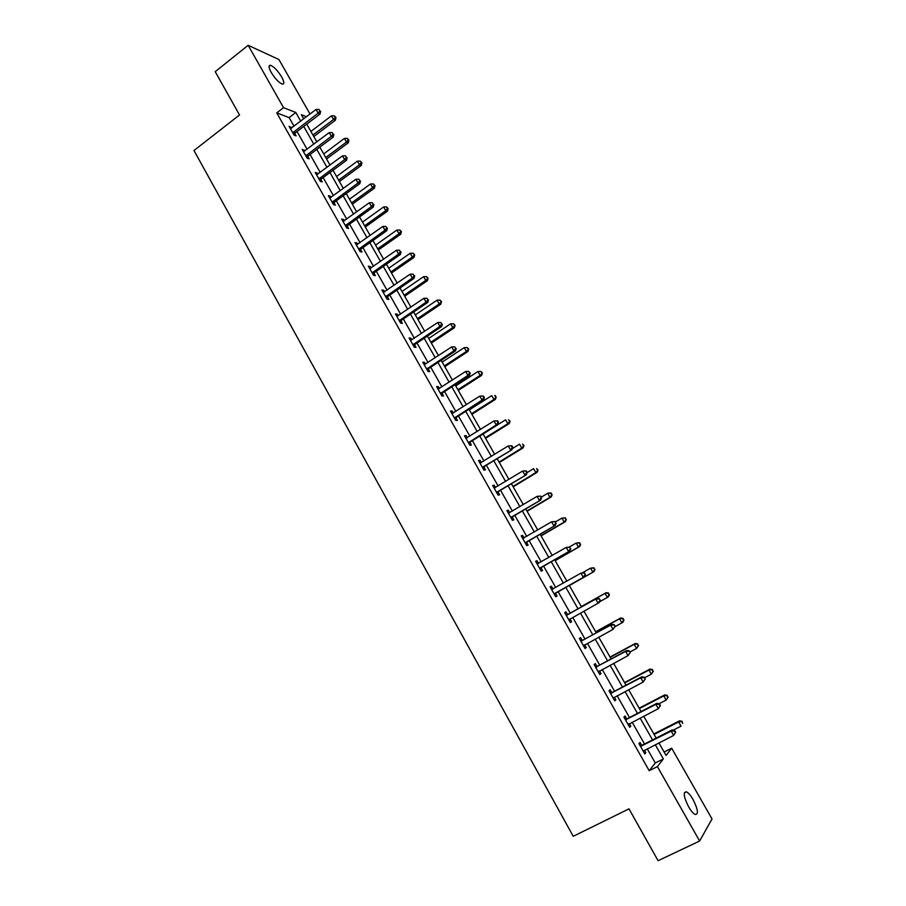 <?xml version="1.0" encoding="UTF-8"?>
<svg xmlns="http://www.w3.org/2000/svg" width="906" height="906" viewBox="0 0 906 906"><rect width="100%" height="100%" fill="white"/><g stroke="black" fill="none" stroke-linecap="round" stroke-linejoin="round"><path stroke-width="1.36" d="M688.571 806.736C683.69 796.884 682.977 791.923 686.442 791.844C688.424 792.818 690.644 795.389 693.09 799.579C697.971 809.386 698.685 814.358 695.219 814.505C693.237 813.531 691.018 810.938 688.571 806.736M271.2 72.401C268.595 67.508 268.38 65.141 270.577 65.311C274.076 66.795 277.768 70.691 281.675 76.999C284.303 81.902 284.518 84.269 282.31 84.099C278.833 82.639 275.13 78.731 271.2 72.401M664.098 752.025L671.674 748.209L712.025 818.967L699.636 841.028L658.084 860.7L628.99 808.865L573.238 836.306L193.975 150.509L239.524 114.971L215.22 71.676L248.153 45.3L278.923 59.524L310.022 114.054M294.031 126.262L289.127 117.61L276.76 112.888L649.183 770.712L655.287 762.977L647.246 748.809M644.517 744.007L632.15 722.207M629.489 717.518L617.145 695.763M614.562 691.199L602.23 669.477M599.715 665.049L587.416 643.362M584.97 639.047L572.694 617.405M570.316 613.215L558.073 591.641M555.718 587.496L543.577 566.091M541.188 561.879L529.172 540.701M526.737 536.42L514.857 515.469M512.388 511.12L500.622 490.384M498.119 485.978L486.477 465.446M483.94 460.973L472.411 440.667M469.84 436.137L458.436 416.035M455.831 411.437L444.54 391.539M441.901 386.885L430.735 367.202M428.051 362.491L416.998 343M414.291 338.232L403.351 318.957M400.611 314.122L389.784 295.039M387.009 290.147L376.296 271.268M373.499 266.319L362.898 247.644M360.056 242.638L349.569 224.144M346.692 219.082L336.319 200.792M333.408 195.673L323.136 177.565M320.203 172.4L310.045 154.484M307.077 149.264L297.021 131.529M291.687 128.052L289.105 126.33L294.11 135.153L296.126 135.877L294.79 133.51M304.722 151.042L302.128 149.309L307.157 158.176L309.15 158.833L307.791 156.444M317.836 174.167L317.191 173.023L315.22 172.412L320.282 181.336L322.23 181.925L320.871 179.524M331.018 197.429L330.328 196.194L328.391 195.651L333.476 204.62L335.401 205.152L334.031 202.729M344.291 220.826L343.544 219.501L341.641 219.026L346.76 228.052L348.64 228.505L347.27 226.081M347.089 225.764L346.704 225.073M357.632 244.36L356.828 242.944L354.971 242.536L360.112 251.619L361.97 252.004L360.577 249.558M360.407 249.252L360.033 248.606M371.052 268.029L370.203 266.534L368.368 266.194L373.544 275.322L375.367 275.639L373.974 273.182M373.804 272.887L373.453 272.264M384.552 291.845L383.646 290.248L381.856 289.988L387.066 299.173L388.844 299.41L387.44 296.93M387.281 296.658L386.953 296.081M398.142 315.798L397.179 314.11L395.424 313.918L400.656 323.159L402.4 323.317L400.984 320.837M411.8 339.897L410.78 338.108L409.059 337.995L414.336 347.292L416.035 347.383L414.62 344.88M425.548 364.144L424.472 362.253L422.785 362.219L428.096 371.562L429.761 371.573L428.334 369.059M439.365 388.527L438.244 386.545L436.601 386.579L441.935 395.99L443.555 395.922L442.128 393.385M453.283 413.068L452.094 410.973L450.486 411.086L455.854 420.554L457.439 420.407L456.001 417.859M467.27 437.745L466.035 435.56L464.461 435.752L469.863 445.265L471.414 445.05L469.965 442.49M481.346 462.581L480.055 460.282L478.527 460.554L483.951 470.135L485.469 469.829L484.008 467.258M495.514 487.564L494.155 485.163L492.671 485.514L498.13 495.152L499.602 494.767L498.13 492.173M509.761 512.694L508.345 510.191L506.896 510.622L512.4 520.316L513.827 519.851L512.343 517.247M524.098 537.983L522.615 535.367L521.21 535.888L526.748 545.639L528.13 545.095L526.646 542.468M538.481 563.339L536.986 560.701L535.616 561.301L541.188 571.12L542.535 570.486L541.029 567.847M552.943 588.843L551.437 586.193L550.112 586.873L555.706 596.748L557.02 596.035L555.503 593.373M567.484 614.506L565.967 611.833L564.698 612.603L570.327 622.535L571.584 621.743L570.067 619.07M582.128 640.327L580.599 637.643L579.364 638.492L585.038 648.492L586.25 647.609L584.721 644.913M596.85 666.306L595.321 663.6L594.132 664.54L599.829 674.596L601.006 673.634L599.489 670.95M611.675 692.444L610.134 689.726L608.991 690.746L614.721 700.87L615.853 699.817L614.381 697.212M626.578 718.741L625.027 716.012L623.928 717.122L629.704 727.314L630.791 726.159L629.364 723.645M641.584 745.208L640.021 742.456L638.968 743.656L644.778 753.917L645.819 752.671L644.438 750.236M699.636 841.028L657.405 766.601L663.351 758.922L655.287 744.732M649.183 770.712L657.405 766.601M276.76 112.888L283.533 107.655L248.153 45.3M300.724 121.155L295.798 112.491L283.533 107.655M652.547 739.919L640.123 718.084M637.462 713.396L625.061 691.584M622.467 687.02L610.1 665.264M607.575 660.825L595.219 639.104M592.762 634.778L580.44 613.102M578.051 608.9L565.763 587.281M563.396 583.136L551.21 561.697M548.81 557.473L536.748 536.261M534.314 531.969L522.377 510.984M519.897 506.624L508.085 485.854M505.571 481.437L493.883 460.882M491.335 456.398L479.772 436.058M477.19 431.516L465.741 411.381M463.125 406.771L451.8 386.851M449.138 382.185L437.926 362.468M435.242 357.745L424.155 338.232M421.437 333.453L410.452 314.144M407.7 309.297L396.839 290.192M394.053 285.288L383.295 266.387M380.486 261.426L369.841 242.717M366.987 237.7L356.466 219.184M353.578 214.122L343.159 195.798M340.248 190.668L329.943 172.536M326.998 167.361L316.794 149.422M313.827 144.19L303.725 126.432M658.911 742.897L666.046 755.445L671.674 748.209M306.522 116.727L301.37 114.688L303.736 118.856M306.749 124.133L316.862 141.902M319.841 147.134L330.056 165.096M333 170.271L343.329 188.414M346.251 193.544L356.681 211.879M359.569 216.953L370.124 235.481M372.966 240.498L383.634 259.218M386.454 264.178L397.224 283.102M400.01 288.006L410.894 307.123M413.657 311.97L424.654 331.302M427.372 336.081L438.481 355.605M441.177 360.339L452.411 380.067M455.061 384.733L466.409 404.676M469.036 409.286L480.497 429.433M483.091 433.974L494.676 454.336M497.224 458.821L508.934 479.387M511.448 483.815L523.283 504.597M525.763 508.957L537.722 529.965M540.157 534.257L552.241 555.491M554.653 559.715L566.862 581.165M569.228 585.321L581.539 606.952M583.928 611.154L596.273 632.852M598.741 637.178L611.108 658.911M613.634 663.362L626.035 685.14M628.639 689.704L641.052 711.527M643.724 716.227L656.171 738.084M289.127 117.61L295.798 112.491M655.287 762.977L663.351 758.922M290.022 127.95L291.143 127.089M303 150.849L304.133 149.988M316.047 173.873L317.191 173.023M329.184 197.044L330.328 196.194M342.389 220.339L343.544 219.501M355.662 243.782L356.828 242.944M369.025 267.349L370.203 266.534M382.468 291.064L383.646 290.248M395.99 314.914L397.179 314.11M409.58 338.912L410.78 338.108M423.261 363.046L424.472 362.253M437.02 387.338L438.244 386.545M450.871 411.754L452.094 410.973M464.801 436.33L466.035 435.56M478.81 461.052L480.055 460.282M492.898 485.922L494.155 485.163M507.088 510.95L508.345 510.191M521.346 536.114L522.615 535.367M535.706 561.448L536.986 560.701M550.146 586.929L551.437 586.193M570.282 622.467L571.584 621.743M584.936 648.322L586.25 647.609M599.681 674.336L601.006 673.634M614.517 700.508L615.853 699.817M629.443 726.85L630.791 726.159M644.472 753.35L645.819 752.671M293.351 132.049L295.379 132.786L320.09 113.986L318.119 113.182L292.751 132.774M319.852 110.962L319.014 109.479L319.852 110.962L318.119 113.182L316.001 109.49L290.452 128.709M295.379 132.786L293.94 134.858M320.09 113.986L320.645 111.279M319.014 109.479L316.001 109.49M313.804 136.534L335.401 120.226L333.533 119.456L331.46 115.843L310.894 131.427M312.944 135.017L333.533 119.456L335.22 117.282L335.967 117.587L334.393 115.843L335.22 117.282M331.46 115.843L334.393 115.843M335.967 117.587L335.401 120.226M306.398 155.062L308.391 155.73L333.272 137.055L331.336 136.319L305.798 155.787M333.08 134.077L332.23 132.593L333.08 134.077L331.336 136.319L329.218 132.604L303.476 151.698M308.391 155.73L306.941 157.791M333.272 137.055L333.85 134.382M332.23 132.593L329.218 132.604M319.512 178.199L321.471 178.799L346.534 160.26L344.631 159.603L318.912 178.924M346.375 157.338L345.514 155.843L346.375 157.338L344.631 159.603L342.502 155.855L316.579 174.813M321.471 178.799L320.011 180.872M346.534 160.26L347.134 157.61M345.514 155.843L342.502 155.855M326.568 158.958L348.323 142.752L346.477 142.061L344.393 138.425L323.691 153.907M325.741 157.519L346.477 142.061L348.164 139.864L348.901 140.147L347.338 138.414L348.164 139.864M344.393 138.425L347.338 138.414M348.901 140.147L348.323 142.752M339.399 181.517L361.301 165.424L359.501 164.79L357.406 161.132L336.556 176.511M338.618 180.147L359.501 164.79L361.188 162.582L361.913 162.831L360.35 161.121L361.188 162.582M357.406 161.132L360.35 161.121M361.913 162.831L361.301 165.424M332.706 201.483L334.631 202.015L359.875 183.601L358.017 183.012L332.106 202.208M359.75 180.736L358.889 179.229L359.75 180.736L358.017 183.012L355.865 179.252L329.761 198.074M334.631 202.015L333.17 204.077M359.875 183.601L360.497 180.974M358.889 179.229L355.865 179.252M345.99 224.903L347.87 225.356L373.295 207.078L371.471 206.557L345.379 225.617M373.204 204.258L372.332 202.751L373.204 204.258L371.471 206.557L369.308 202.774L343.023 221.46M347.87 225.356L346.398 227.417M373.295 207.078L373.929 204.473M372.332 202.751L369.308 202.774M359.342 248.459L361.188 248.844L386.794 230.702L385.005 230.249L358.719 249.173M386.737 227.938L385.865 226.409L386.737 227.938L385.005 230.249L382.83 226.443L356.352 244.994M361.188 248.844L359.705 250.894M386.794 230.702L387.451 228.119M385.865 226.409L382.83 226.443M352.309 204.201L374.371 188.21L372.593 187.644L370.486 183.975L349.49 199.241M351.573 202.899L372.593 187.644L374.28 185.424L374.993 185.651L373.442 183.952L374.28 185.424M370.486 183.975L373.442 183.952M374.993 185.651L374.371 188.21M365.299 227.01L387.508 211.143L385.763 210.645L383.646 206.953L362.502 222.106M364.597 225.787L385.763 210.645L387.451 208.403L388.142 208.595L386.602 206.919L387.451 208.403M383.646 206.953L386.602 206.919M388.142 208.595L387.508 211.143M378.357 249.954L400.724 234.201L399.014 233.771L396.885 230.056L375.594 245.096M377.7 248.799L399.014 233.771L400.701 231.506L401.381 231.676L399.852 230.022L400.701 231.506M396.885 230.056L399.852 230.022M401.381 231.676L400.724 234.201M391.483 273.023L414.008 257.383L412.343 257.032L410.203 253.295L388.753 268.233M390.871 271.947L412.343 257.032L414.688 254.892L413.17 253.25L414.019 254.745M410.203 253.295L413.17 253.25M414.688 254.892L414.008 257.383M404.699 296.239L427.372 280.713L425.741 280.418L423.589 276.67L401.992 291.494M404.121 295.231L425.741 280.418L428.074 278.244L426.556 276.624L427.428 278.131M423.589 276.67L426.556 276.624M428.074 278.244L427.372 280.713M417.983 319.58L440.814 304.178L439.217 303.952L437.054 300.18L415.31 314.892M417.451 318.652L439.217 303.952L441.539 301.732L440.033 300.124L440.905 301.641M437.054 300.18L440.033 300.124M441.539 301.732L440.814 304.178M431.347 343.057L454.336 327.768L452.785 327.621L450.599 323.827L428.708 338.425M430.86 342.208L452.785 327.621L455.084 325.356L453.589 323.77L454.461 325.288M450.599 323.827L453.589 323.77M455.084 325.356L454.336 327.768M444.778 366.67L467.938 351.505L466.42 351.437L464.234 347.61L442.173 362.094M444.348 365.899L466.42 351.437L468.708 349.116L467.224 347.553L468.096 349.082M464.234 347.61L467.224 347.553M468.708 349.116L467.938 351.505M458.3 390.418L481.63 375.378L480.146 375.39L477.938 371.539L455.729 385.899M457.904 389.727L480.146 375.39L482.411 373.012L480.927 371.471L481.811 373.012M477.938 371.539L480.927 371.471M482.411 373.012L481.63 375.378M471.901 414.314L495.389 399.399L493.94 399.478L491.72 395.605L469.353 409.852M471.55 413.702L493.94 399.478L496.194 397.055L494.721 395.537L495.616 397.088M494.721 395.537L495.299 395.514M496.194 397.055L495.389 399.399M485.571 438.345L509.229 423.555L507.824 423.714L505.593 419.818L497.745 424.733M485.276 437.813L507.824 423.714L510.055 421.245L508.606 419.738L509.489 421.301M510.055 421.245L509.229 423.555M499.331 462.513L523.158 447.858L521.788 448.085L519.546 444.166L512.388 448.583M499.07 462.071L521.788 448.085L524.008 445.571L522.558 444.087L523.453 445.661M524.008 445.571L523.158 447.858M513.17 486.828L537.167 472.309L535.842 472.615L533.577 468.674L527.145 472.581M512.966 486.465L535.842 472.615L538.028 470.044L536.601 468.583L537.507 470.157M538.028 470.044L537.167 472.309M527.088 511.29L551.256 496.896L549.965 497.281L547.7 493.317L541.29 497.145M526.93 511.007L549.965 497.281L552.15 494.653L550.723 493.226L551.629 494.812M550.723 493.226L547.7 493.317L548.991 492.943L551.244 493.079M552.15 494.653L551.256 496.896M541.097 535.899L565.435 521.63L564.189 522.094L561.901 518.107L555.446 521.901M540.984 535.695L564.189 522.094L566.341 519.421L564.936 518.017L565.842 519.602M564.936 518.017L561.901 518.107L565.435 517.836M566.341 519.421L565.435 521.63M555.185 560.644L579.693 546.522L578.492 547.065L576.193 543.056L569.308 547.031M555.118 560.531L578.492 547.065L580.633 544.336L579.228 542.954L580.146 544.551M579.228 542.954L576.193 543.056L579.715 542.739M580.633 544.336L579.693 546.522M569.353 585.548L594.042 571.561L592.875 572.184L590.565 568.141L582.739 572.592M569.33 585.514L592.875 572.184L594.993 569.398L593.611 568.039L594.529 569.648M593.611 568.039L590.565 568.141L594.076 567.79M594.993 569.398L594.042 571.561M599.659 601.731L607.36 597.45L605.027 593.385L606.159 592.694L581.312 606.567M608.073 593.271L609.013 594.902L608.526 593L605.027 593.385L581.346 606.612M609.455 594.619L608.47 596.748L607.36 597.45L609.013 594.902M606.159 592.694L608.526 593M615.083 626.612L621.912 622.875L619.579 618.787L620.667 618.017L595.638 631.742M622.637 618.673L623.566 620.304L623.068 618.356L619.579 618.787L595.718 631.878M623.996 619.987L623 622.082L621.912 622.875L623.566 620.304M620.667 618.017L623.068 618.356M372.774 272.151L374.586 272.468L400.373 254.461L398.617 254.076L372.151 272.865M400.35 251.743L399.478 250.215L400.35 251.743L398.617 254.076L396.432 250.249L369.761 268.652M374.586 272.468L373.079 274.507M400.373 254.461L401.052 251.902M399.478 250.215L396.432 250.249M386.284 295.979L388.062 296.228L414.031 278.357L412.321 278.051L385.662 296.692M414.042 275.696L413.17 274.156L414.042 275.696L412.321 278.051L410.112 274.201L383.261 292.457M388.062 296.228L386.545 298.267M414.031 278.357L414.733 275.82M413.17 274.156L410.112 274.201M399.874 319.965L401.618 320.135L427.768 302.4L426.092 302.174L399.24 320.667M427.825 299.795L426.941 298.244L427.825 299.795L426.092 302.174L423.883 298.3L396.828 316.409M401.618 320.135L400.09 322.162M427.768 302.4L428.493 299.897M426.941 298.244L423.883 298.3M413.544 344.076L415.254 344.178L441.596 326.59L439.954 326.432L412.91 344.778M441.686 324.042L440.792 322.479L441.686 324.042L439.954 326.432L437.734 322.536L410.486 340.497M415.254 344.178L413.714 346.194M441.596 326.59L442.343 324.099M440.792 322.479L437.734 322.536M427.292 368.346L428.968 368.357L455.503 350.916L453.906 350.837L426.658 369.036M455.627 348.425L454.733 346.862L455.627 348.425L453.906 350.837L451.664 346.919L424.223 364.733M428.968 368.357L427.417 370.384M455.503 350.916L456.262 348.459M454.733 346.862L451.664 346.919M441.131 392.751L442.762 392.694L469.489 375.39L467.938 375.401L440.497 393.442M469.659 372.966L468.753 371.381L469.659 372.966L467.938 375.401L465.684 371.449L438.04 389.116M442.762 392.694L441.199 394.71M469.489 375.39L470.282 372.966M468.753 371.381L465.684 371.449M455.05 417.304L456.647 417.168L483.566 400.022L482.049 400.101L454.404 417.994M483.77 397.643L482.049 400.101L479.784 396.126L483.464 396.035L482.864 396.058L483.77 397.643L484.37 397.621L483.464 396.035M451.935 413.646L479.784 396.126L482.864 396.058M456.647 417.168L455.072 419.172M483.566 400.022L484.37 397.621M469.059 442.003L470.61 441.8L497.734 424.801L496.25 424.959L468.402 442.694M497.972 422.479L496.25 424.959L493.963 420.962L497.643 420.826L497.054 420.882L497.972 422.479L498.56 422.423L497.643 420.826M465.922 438.311L493.963 420.962L497.054 420.882M470.61 441.8L469.025 443.793M497.734 424.801L498.56 422.423M483.147 466.862L511.969 449.716L482.49 467.553M512.252 447.462L510.542 449.965L508.243 445.945L511.913 445.775L511.335 445.865L512.252 447.462L512.83 447.371L511.913 445.775M479.987 463.136L508.243 445.945L511.335 445.865M484.653 466.567L483.057 468.561M479.965 463.091L480.644 462.989M511.969 449.716L512.83 447.371M497.315 491.867L526.307 474.801L496.658 492.547M526.624 472.604L524.914 475.118L522.603 471.075L526.261 470.86L525.707 470.984L526.624 472.604L527.179 472.479L526.261 470.86M494.144 488.108L522.603 471.075L525.707 470.984M498.787 491.494L497.179 493.476M494.064 487.972L495.061 487.836M526.307 474.801L527.179 472.479M511.573 517.02L540.723 500.033L510.916 517.7M541.086 497.892L539.376 500.429L537.054 496.363L540.701 496.114L541.086 497.892L540.701 496.114M508.379 513.238L537.054 496.363L540.157 496.273M513.011 516.567L511.392 518.538M508.255 513.011L509.523 512.83M540.723 500.033L541.629 497.734M525.922 542.332L555.242 525.412L525.254 543.011M555.638 523.34L553.928 525.899L551.584 521.811L555.219 521.516L555.638 523.34L555.219 521.516M522.705 538.515L551.584 521.811L554.699 521.709M527.315 541.788L525.684 543.759M522.524 538.198L524.064 537.994M555.242 525.412L556.159 523.147M540.361 567.79L569.84 550.95L539.682 568.47M570.27 548.945L568.572 551.528L566.216 547.405L569.84 547.077L570.27 548.945L569.84 547.077M537.122 563.951L566.216 547.405L569.33 547.303M541.709 567.167L540.067 569.138M536.884 563.532L538.708 563.317M569.84 550.95L570.78 548.719M554.88 593.407L584.529 576.658L554.2 594.087M585.004 574.71L583.294 577.315L580.927 573.17L584.551 572.796L585.004 574.71L584.551 572.796M551.618 589.534L580.927 573.17L584.053 573.056M556.193 592.705L554.529 594.664M551.335 589.025L553.487 588.764M584.529 576.658L585.491 574.449M600.293 600.338L599.342 598.673L600.293 600.338L599.308 602.513L568.809 619.851M599.829 600.633L598.119 603.249L595.74 599.081L596.929 598.356L568.413 614.268L565.876 614.676M566.216 615.276L595.74 599.081L598.877 598.968M570.361 618.707L569.081 620.35M599.342 598.673L596.929 598.356M615.185 626.386L614.234 624.71L615.185 626.386L613.045 629.364L583.509 645.785M614.744 626.714L613.045 629.364L610.644 625.163L611.788 624.347L583.056 640.1L580.497 640.485M580.893 641.188L610.644 625.163L613.781 625.038M584.834 644.778L583.736 646.193M614.234 624.71L611.788 624.347M630.18 652.603L629.217 650.916L630.18 652.603L628.051 655.627L598.288 671.878M629.749 652.966L628.051 655.627L625.638 651.403L626.737 650.508L597.801 666.08L595.219 666.454M595.672 667.246L625.638 651.403L628.775 651.278M599.41 670.995L598.47 672.195M629.217 650.916L626.737 650.508M645.265 678.979L644.291 677.28L645.265 678.979L643.147 682.059L613.169 698.141M644.846 679.375L643.147 682.059L640.723 677.813L641.776 676.827L612.626 692.229L610.021 692.58M610.531 693.475L640.723 677.813L643.872 677.677M614.075 697.371L613.294 698.356M644.291 677.28L641.776 676.827M629.863 652.048L636.567 648.447L634.211 644.336L635.253 643.487L610.055 657.065M637.28 644.211L638.22 645.853L637.688 643.872L634.211 644.336L610.18 657.292M638.628 645.514L636.567 648.447L638.22 645.853M635.253 643.487L637.688 643.872M644.562 677.745L651.312 674.189L648.945 670.055L649.942 669.104L624.562 682.546M652.014 669.919L652.954 671.572L652.411 669.534L648.945 670.055L624.732 682.864M653.351 671.187L651.312 674.189L652.954 671.572M649.942 669.104L652.411 669.534M660.44 705.514L659.466 703.815L659.058 704.245L660.044 705.955L660.44 705.514L658.345 708.662L628.152 724.562M660.044 705.955L658.345 708.662L655.91 704.392L656.907 703.305L627.541 718.537L624.925 718.866M625.491 719.874L655.91 704.392L659.058 704.245M628.832 723.917L628.22 724.687M659.466 703.815L656.907 703.305M659.081 703.736L666.148 700.078L663.758 695.921L664.71 694.891L639.149 708.175M666.839 695.774L667.79 697.439L667.212 695.366L663.758 695.921L639.376 708.583M668.164 697.031L666.148 700.078L667.79 697.439M664.71 694.891L667.212 695.366M675.706 732.229L674.732 730.508L674.347 730.983L675.332 732.694L675.706 732.229L673.645 735.434L643.215 751.142M675.332 732.694L673.645 735.434L671.187 731.131L672.139 729.953L642.558 745.004L639.919 745.321M640.542 746.419L671.187 731.131L674.347 730.983M674.732 730.508L672.139 729.953M673.124 730.168L681.063 726.125L678.673 721.946L679.579 720.825L653.826 733.962M681.754 721.799L682.705 723.464L682.105 721.346L678.673 721.946L654.109 734.472M679.579 720.825L682.105 721.346M292.91 132.536L294.937 133.273M305.945 155.549L307.938 156.217M319.059 178.686L321.018 179.286M332.253 201.97L334.178 202.491M345.526 225.379L347.417 225.843M358.878 248.935L360.735 249.32M372.309 272.627L374.121 272.944M385.809 296.455L387.598 296.704M399.399 320.43L401.143 320.599M413.068 344.552L414.778 344.642M426.817 368.81L428.493 368.833M440.656 393.215L442.287 393.159M454.574 417.768L456.16 417.632M468.572 442.468L470.123 442.253M482.649 467.315L484.166 467.032M496.828 492.32L498.3 491.947M511.075 517.473L512.513 517.02M522.989 538.481L523.713 538.209M525.423 542.773L526.816 542.241M537.405 563.917L538.583 563.385M539.851 568.243L541.199 567.62M551.901 589.5L553.215 588.809M554.37 593.86L555.684 593.158M566.499 615.253L567.768 614.472M567.145 615.049L568.413 614.268M568.979 619.636L570.248 618.843M581.176 641.154L582.411 640.293M581.833 640.961L583.056 640.1M583.679 645.57L584.608 644.902M595.955 667.224L597.145 666.272M596.612 667.031L597.801 666.08M598.47 671.663L599.036 671.199M610.825 693.452L611.958 692.422M611.482 693.26L612.626 692.229M625.786 719.851L626.873 718.718M626.454 719.658L627.541 718.537M640.836 746.408L641.878 745.185M641.505 746.216L642.558 745.004M686.442 791.844L684.347 792.863M270.577 65.311L269.048 66.512M345.933 224.937L347.825 225.401M359.206 248.561L361.064 248.946M372.559 272.321L374.382 272.638M385.99 296.228L387.779 296.477M399.512 320.282L401.267 320.452M413.125 344.473L414.835 344.574"/></g></svg>
